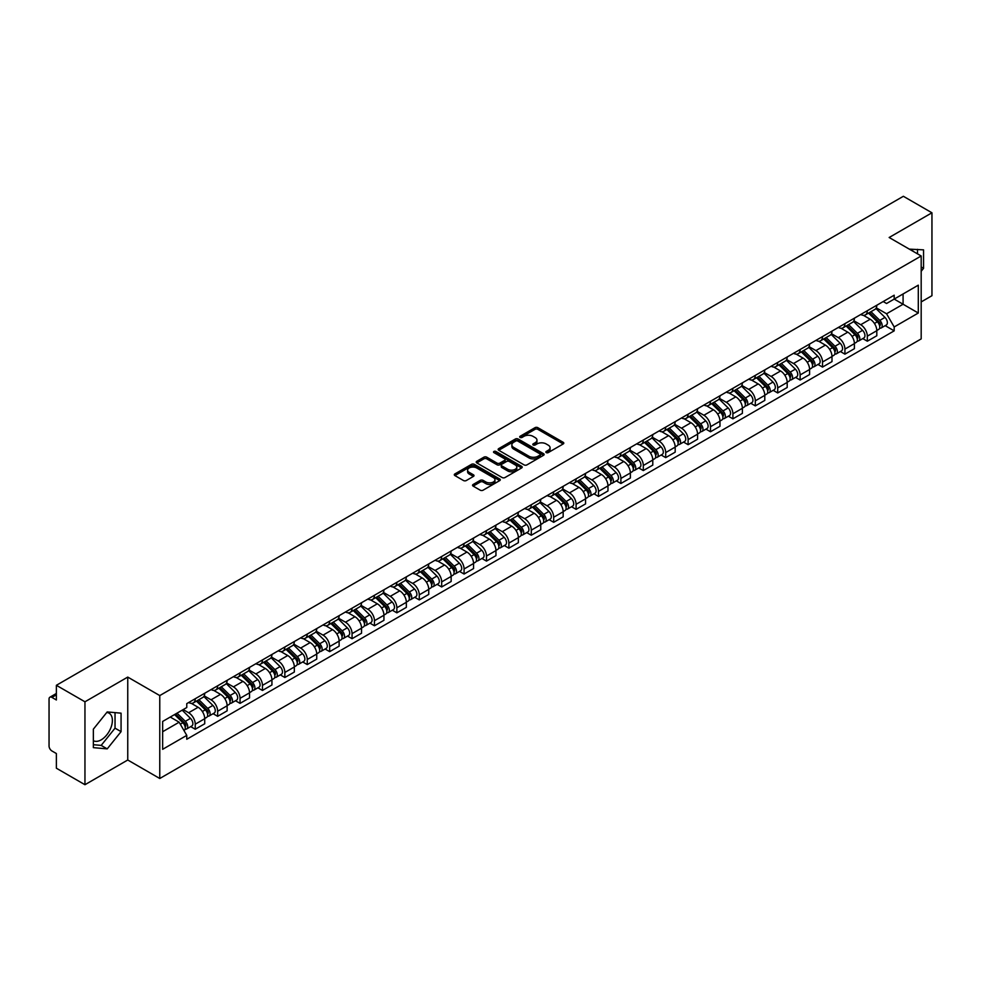 <?xml version="1.0" encoding="UTF-8"?>
<svg xmlns="http://www.w3.org/2000/svg" width="981" height="981" viewBox="0 0 981 981"><rect width="100%" height="100%" fill="white"/><g stroke="black" fill="none" stroke-linecap="round" stroke-linejoin="round"><path stroke-width="1.47" d="M546.258 452.597A1.398 0.809 0 0 0 548.232 452.597L563.217 443.939A1.999 1.153 0 0 0 563.793 443.13A1.999 1.153 0 0 0 563.217 442.321L537.833 427.667A1.999 1.153 0 0 0 535.013 427.667L520.04 436.312A1.398 0.809 0 0 0 522.015 437.452L523.952 436.337A6.377 3.679 0 0 1 532.977 436.337L535.086 437.551A6.377 3.679 0 0 1 536.963 440.162A6.377 3.679 0 0 1 535.086 442.762L533.149 443.878A1.398 0.809 0 0 0 535.123 445.018L537.061 443.903A6.377 3.679 0 0 1 546.086 443.903L548.195 445.129A6.377 3.679 0 0 1 550.071 447.728A6.377 3.679 0 0 1 548.195 450.328L546.258 451.456A1.398 0.809 0 0 0 546.258 452.597L546.258 451.456M909.424 249.199A15.843 9.148 -60 0 1 911.582 249.897A15.843 9.148 -60 0 1 913.262 251.418M106.757 712.488A15.843 9.148 -60 0 1 109.099 713.199A15.843 9.148 -60 0 1 111.527 725.891A15.843 9.148 -60 0 1 101.178 739.858A15.843 9.148 -60 0 1 93.354 740.692M473.136 484.479A1.999 1.153 0 0 0 472.548 485.288A1.999 1.153 0 0 0 473.136 486.098L480.261 490.206A1.999 1.153 0 0 0 483.069 490.206L499.709 480.604A1.999 1.153 0 0 0 500.298 479.795A1.999 1.153 0 0 0 499.709 478.986L474.338 464.332A1.999 1.153 0 0 0 471.518 464.332L454.877 473.933A1.999 1.153 0 0 0 454.301 474.743A1.999 1.153 0 0 0 454.877 475.564L463.486 480.531A1.999 1.153 0 0 0 466.306 480.531L473.418 476.41A1.999 1.153 0 0 0 474.007 475.601A1.999 1.153 0 0 0 473.418 474.792L469.151 472.327A5.334 3.078 0 0 1 467.594 470.144A5.334 3.078 0 0 1 470.88 467.312A5.334 3.078 0 0 1 476.692 467.974L493.394 477.612A5.334 3.078 0 0 1 494.964 479.795A5.334 3.078 0 0 1 491.665 482.64A5.334 3.078 0 0 1 485.853 481.965L483.069 480.359A1.999 1.153 0 0 0 480.261 480.359L473.136 484.479L473.136 486.098M159.768 695.578L127.751 677.086L84.955 701.795L56.371 685.302L903.366 196.286L931.95 212.791L889.154 237.5L921.184 255.98L159.768 695.578L159.768 778.497L921.184 338.899L921.184 255.98M524.099 464.896A1.999 1.153 0 0 0 526.907 464.896L543.548 455.294A1.999 1.153 0 0 0 544.136 454.485A1.999 1.153 0 0 0 543.548 453.676L518.176 439.022A1.999 1.153 0 0 0 515.356 439.022L498.716 448.624A1.999 1.153 0 0 0 498.14 449.433A1.999 1.153 0 0 0 498.716 450.254L524.099 464.896M494.412 452.891A1.398 0.809 0 0 1 495.834 453.087L495.834 451.432L521.622 466.331A1.999 1.153 0 0 1 522.211 467.14A1.999 1.153 0 0 1 521.622 467.949L504.994 477.551A1.999 1.153 0 0 1 502.174 477.551L476.803 462.909L483.915 458.826L483.915 457.171L476.803 461.278A1.999 1.153 0 0 0 476.214 462.088A1.999 1.153 0 0 0 476.803 462.909L476.803 461.278M483.915 458.826A1.999 1.153 0 0 1 486.735 458.826L486.735 457.171A1.999 1.153 0 0 0 483.915 457.171M486.735 457.171L497.024 463.106A1.999 1.153 0 0 0 499.844 463.106L504.565 460.383A1.999 1.153 0 0 0 505.154 459.574A1.999 1.153 0 0 0 504.565 458.752L493.86 452.572A1.398 0.809 0 0 1 495.834 451.432M84.955 701.795L84.955 784.714L56.371 768.209L56.371 753.531L51.919 750.968A4.059 2.342 -120 0 1 49.05 745.989L49.05 699.061A4.059 2.342 -120 0 1 49.896 697.209L56.371 693.457M921.184 301.915L931.95 295.698L931.95 212.791M84.955 784.714L127.751 760.005L159.768 778.497M56.371 685.302L56.371 699.98L51.919 697.405A4.059 2.342 -120 0 0 49.896 697.209M867.327 310.707A9.344 5.396 60 0 1 865.389 314.901L874.868 309.432A9.344 5.396 -120 0 0 876.806 305.238M853.875 320.762L860.717 324.723A9.344 5.396 60 0 1 867.327 336.164L876.806 330.695A9.344 5.396 -120 0 0 870.196 319.242L863.415 315.33M876.806 330.695L876.806 335.747L867.327 341.216L862.777 338.592M865.389 314.901A9.344 5.396 60 0 1 860.791 314.484M867.327 336.164L867.327 341.216M844.923 323.644A9.344 5.396 60 0 1 842.986 327.838L852.464 322.369A9.344 5.396 -120 0 0 854.402 318.175M840.374 351.529L844.923 354.153L854.402 348.684L854.402 343.62A9.344 5.396 -120 0 0 847.792 332.179L841.011 328.267M842.986 327.838A9.344 5.396 60 0 1 838.387 327.409M831.471 333.699L838.314 337.648A9.344 5.396 60 0 1 844.923 349.101L844.923 354.153M822.519 336.581A9.344 5.396 60 0 1 820.582 340.775L830.061 335.294A9.344 5.396 -120 0 0 831.998 331.1M817.982 364.466L822.519 367.09L831.998 361.609L831.998 356.557A9.344 5.396 -120 0 0 825.389 345.116L818.608 341.204M820.582 340.775A9.344 5.396 60 0 1 815.984 340.346M809.067 346.636L815.91 350.585A9.344 5.396 60 0 1 822.519 362.026L822.519 367.09M800.116 349.506A9.344 5.396 60 0 1 798.178 353.7L807.657 348.23A9.344 5.396 -120 0 0 809.595 344.037M795.579 377.403L800.116 380.027L809.595 374.546L809.595 369.494A9.344 5.396 -120 0 0 802.985 358.053L796.204 354.129M798.178 353.7A9.344 5.396 60 0 1 793.58 353.283M786.664 359.573L793.506 363.522A9.344 5.396 60 0 1 800.116 374.963L800.116 380.027M777.712 362.443A9.344 5.396 60 0 1 775.775 366.636L785.254 361.167A9.344 5.396 -120 0 0 787.191 356.974M773.175 390.328L777.712 392.952L787.191 387.483L787.191 382.431A9.344 5.396 -120 0 0 780.582 370.99L773.801 367.066M775.775 366.636A9.344 5.396 60 0 1 771.176 366.22M764.26 372.498L771.115 376.459A9.344 5.396 60 0 1 777.712 387.9L777.712 392.952M755.309 375.38A9.344 5.396 60 0 1 753.383 379.573L762.85 374.104A9.344 5.396 -120 0 0 764.788 369.911M750.772 403.265L755.309 405.889L764.788 400.42L764.788 395.355A9.344 5.396 -120 0 0 758.19 383.914L751.397 380.003M753.383 379.573A9.344 5.396 60 0 1 748.773 379.144M741.857 385.435L748.711 389.396A9.344 5.396 60 0 1 755.309 400.837L755.309 405.889M732.905 388.317A9.344 5.396 60 0 1 730.98 392.51L740.459 387.029A9.344 5.396 -120 0 0 742.384 382.835M728.368 416.202L732.905 418.826L742.384 413.357L742.384 408.292A9.344 5.396 -120 0 0 735.787 396.851L728.993 392.94M730.98 392.51A9.344 5.396 60 0 1 726.381 392.081M719.453 398.372L726.308 402.32A9.344 5.396 60 0 1 732.905 413.761L732.905 418.826M710.502 401.241A9.344 5.396 60 0 1 708.576 405.435L718.055 399.966A9.344 5.396 -120 0 0 719.98 395.772M705.964 429.138L710.502 431.763L719.98 426.281L719.98 421.229A9.344 5.396 -120 0 0 713.383 409.788L706.59 405.864M708.576 405.435A9.344 5.396 60 0 1 703.978 405.018M697.05 411.309L703.904 415.257A9.344 5.396 60 0 1 710.502 426.698L710.502 431.763M688.098 414.178A9.344 5.396 60 0 1 686.173 418.372L695.652 412.903A9.344 5.396 -120 0 0 697.577 408.709M683.561 442.063L688.11 444.687L697.577 439.218L697.577 434.166A9.344 5.396 -120 0 0 690.98 422.725L684.186 418.801M686.173 418.372A9.344 5.396 60 0 1 681.574 417.955M674.658 424.246L681.501 428.194A9.344 5.396 60 0 1 688.11 439.635L688.11 444.687M665.707 427.115A9.344 5.396 60 0 1 663.769 431.309L673.248 425.84A9.344 5.396 -120 0 0 675.173 421.646M661.157 455L665.707 457.624L675.186 452.155L675.186 447.091A9.344 5.396 -120 0 0 668.576 435.65L661.795 431.738M663.769 431.309A9.344 5.396 60 0 1 659.171 430.892M652.255 437.17L659.097 441.131A9.344 5.396 60 0 1 665.707 452.572L665.707 457.624M643.303 440.052A9.344 5.396 60 0 1 641.366 444.246L650.844 438.765A9.344 5.396 -120 0 0 652.782 434.571M638.754 467.937L643.303 470.561L652.782 465.092L652.782 460.028A9.344 5.396 -120 0 0 646.172 448.587L639.391 444.675M641.366 444.246A9.344 5.396 60 0 1 636.767 443.817M629.851 450.107L636.694 454.056A9.344 5.396 60 0 1 643.303 465.497L643.303 470.561M620.899 452.977A9.344 5.396 60 0 1 618.962 457.171L628.441 451.701A9.344 5.396 -120 0 0 630.378 447.508M616.35 480.874L620.899 483.498L630.378 478.017L630.378 472.965A9.344 5.396 -120 0 0 623.769 461.524L616.988 457.612M618.962 457.171A9.344 5.396 60 0 1 614.364 456.754M607.447 463.044L614.29 466.993A9.344 5.396 60 0 1 620.899 478.434L620.899 483.498M598.496 465.914A9.344 5.396 60 0 1 596.558 470.107L606.037 464.638A9.344 5.396 -120 0 0 607.975 460.445M593.946 493.799L598.496 496.423L607.975 490.954L607.975 485.902A9.344 5.396 -120 0 0 601.365 474.461L594.584 470.537M596.558 470.107A9.344 5.396 60 0 1 591.96 469.691M585.044 475.981L591.886 479.93A9.344 5.396 60 0 1 598.496 491.371L598.496 496.423M576.092 478.851A9.344 5.396 60 0 1 574.155 483.044L583.634 477.575A9.344 5.396 -120 0 0 585.571 473.382M571.543 506.736L576.092 509.36L585.571 503.891L585.571 498.839A9.344 5.396 -120 0 0 578.962 487.385L572.181 483.474M574.155 483.044A9.344 5.396 60 0 1 569.556 482.627M562.64 488.906L569.483 492.867A9.344 5.396 60 0 1 576.092 504.308L576.092 509.36M553.689 491.788A9.344 5.396 60 0 1 551.751 495.981L561.23 490.512A9.344 5.396 -120 0 0 563.168 486.318M549.139 519.672L553.689 522.297L563.168 516.828L563.168 511.763A9.344 5.396 -120 0 0 556.558 500.322L549.777 496.411M551.751 495.981A9.344 5.396 60 0 1 547.153 495.552M540.237 501.843L547.079 505.791A9.344 5.396 60 0 1 553.689 517.245L553.689 522.297M531.285 504.725A9.344 5.396 60 0 1 529.348 508.918L538.827 503.437A9.344 5.396 -120 0 0 540.764 499.243M526.736 532.609L531.285 535.234L540.764 529.765L540.764 524.7A9.344 5.396 -120 0 0 534.155 513.259L527.373 509.347M529.348 508.918A9.344 5.396 60 0 1 524.749 508.489M517.833 514.78L524.676 518.728A9.344 5.396 60 0 1 531.285 530.169L531.285 535.234M508.881 517.649A9.344 5.396 60 0 1 506.944 521.843L516.423 516.374A9.344 5.396 -120 0 0 518.36 512.18M504.332 545.546L508.881 548.171L518.36 542.689L518.36 537.637A9.344 5.396 -120 0 0 511.751 526.196L504.97 522.272M506.944 521.843A9.344 5.396 60 0 1 502.346 521.426M495.43 527.717L502.272 531.665A9.344 5.396 60 0 1 508.881 543.106L508.881 548.171M486.478 530.586A9.344 5.396 60 0 1 484.54 534.78L494.019 529.311A9.344 5.396 -120 0 0 495.957 525.117M481.929 558.471L486.478 561.095L495.957 555.626L495.957 550.574A9.344 5.396 -120 0 0 489.347 539.133L482.566 535.209M484.54 534.78A9.344 5.396 60 0 1 479.942 534.363M473.026 540.641L479.868 544.602A9.344 5.396 60 0 1 486.478 556.043L486.478 561.095M464.074 543.523A9.344 5.396 60 0 1 462.137 547.717L471.616 542.248A9.344 5.396 -120 0 0 473.553 538.054M459.537 571.408L464.074 574.032L473.553 568.563L473.553 563.499A9.344 5.396 -120 0 0 466.944 552.058L460.163 548.146M462.137 547.717A9.344 5.396 60 0 1 457.538 547.288M450.622 553.578L457.465 557.539A9.344 5.396 60 0 1 464.074 568.98L464.074 574.032M441.671 556.46A9.344 5.396 60 0 1 439.733 560.654L449.212 555.172A9.344 5.396 -120 0 0 451.15 550.979M437.134 584.345L441.671 586.969L451.15 581.5L451.15 576.436A9.344 5.396 -120 0 0 444.54 564.995L437.759 561.083M439.733 560.654A9.344 5.396 60 0 1 435.135 560.225M428.219 566.515L435.074 570.464A9.344 5.396 60 0 1 441.671 581.905L441.671 586.969M419.267 569.385A9.344 5.396 60 0 1 417.33 573.578L426.809 568.109A9.344 5.396 -120 0 0 428.746 563.916M414.73 597.282L419.267 599.906L428.746 594.425L428.746 589.373A9.344 5.396 -120 0 0 422.149 577.932L415.355 574.008M417.33 573.578A9.344 5.396 60 0 1 412.731 573.162M405.815 579.452L412.67 583.401A9.344 5.396 60 0 1 419.267 594.842L419.267 599.906M396.864 582.322A9.344 5.396 60 0 1 394.938 586.515L404.405 581.046A9.344 5.396 -120 0 0 406.342 576.853M392.326 610.207L396.864 612.831L406.342 607.362L406.342 602.309A9.344 5.396 -120 0 0 399.745 590.869L392.952 586.945M394.938 586.515A9.344 5.396 60 0 1 390.34 586.098M383.412 592.389L390.266 596.338A9.344 5.396 60 0 1 396.864 607.779L396.864 612.831M374.46 595.259A9.344 5.396 60 0 1 372.535 599.452L382.014 593.983A9.344 5.396 -120 0 0 383.939 589.789M369.923 623.143L374.46 625.768L383.939 620.299L383.939 615.234A9.344 5.396 -120 0 0 377.342 603.793L370.548 599.881M372.535 599.452A9.344 5.396 60 0 1 367.936 599.035M361.008 605.314L367.863 609.275A9.344 5.396 60 0 1 374.46 620.715L374.46 625.768M352.056 608.195A9.344 5.396 60 0 1 350.131 612.389L359.61 606.908A9.344 5.396 -120 0 0 361.535 602.714M347.519 636.08L352.056 638.705L361.535 633.236L361.535 628.171A9.344 5.396 -120 0 0 354.938 616.73L348.145 612.818M350.131 612.389A9.344 5.396 60 0 1 345.533 611.96M338.617 618.251L345.459 622.199A9.344 5.396 60 0 1 352.056 633.64L352.056 638.705M329.665 621.132A9.344 5.396 60 0 1 327.728 625.326L337.206 619.845A9.344 5.396 -120 0 0 339.132 615.651M325.116 649.017L329.665 651.642L339.132 646.16L339.132 641.108A9.344 5.396 -120 0 0 332.534 629.667L325.753 625.755M327.728 625.326A9.344 5.396 60 0 1 323.129 624.897M316.213 631.188L323.056 635.136A9.344 5.396 60 0 1 329.665 646.577L329.665 651.642M307.261 634.057A9.344 5.396 60 0 1 305.324 638.251L314.803 632.782A9.344 5.396 -120 0 0 316.74 628.588M302.712 661.954L307.261 664.566L316.74 659.097L316.74 654.045A9.344 5.396 -120 0 0 310.131 642.604L303.35 638.68M305.324 638.251A9.344 5.396 60 0 1 300.726 637.834M293.81 644.125L300.652 648.073A9.344 5.396 60 0 1 307.261 659.514L307.261 664.566M284.858 646.994A9.344 5.396 60 0 1 282.92 651.188L292.399 645.719A9.344 5.396 -120 0 0 294.337 641.525M280.308 674.879L284.858 677.503L294.337 672.034L294.337 666.982A9.344 5.396 -120 0 0 287.727 655.529L280.946 651.617M282.92 651.188A9.344 5.396 60 0 1 278.322 650.771M271.406 657.049L278.248 661.01A9.344 5.396 60 0 1 284.858 672.451L284.858 677.503M262.454 659.931A9.344 5.396 60 0 1 260.517 664.125L269.996 658.656A9.344 5.396 -120 0 0 271.933 654.462M257.905 687.816L262.454 690.44L271.933 684.971L271.933 679.907A9.344 5.396 -120 0 0 265.324 668.466L258.543 664.554M260.517 664.125A9.344 5.396 60 0 1 255.918 663.696M249.002 669.986L255.845 673.947A9.344 5.396 60 0 1 262.454 685.388L262.454 690.44M240.051 672.868A9.344 5.396 60 0 1 238.113 677.062L247.592 671.58A9.344 5.396 -120 0 0 249.53 667.387M235.501 700.753L240.051 703.377L249.53 697.908L249.53 692.844A9.344 5.396 -120 0 0 242.92 681.403L236.139 677.491M238.113 677.062A9.344 5.396 60 0 1 233.515 676.632M226.599 682.923L233.441 686.872A9.344 5.396 60 0 1 240.051 698.313L240.051 703.377M217.647 685.793A9.344 5.396 60 0 1 215.71 689.986L225.189 684.517A9.344 5.396 -120 0 0 227.126 680.323M213.098 713.69L217.647 716.314L227.126 710.833L227.126 705.78A9.344 5.396 -120 0 0 220.517 694.34L213.735 690.416M215.71 689.986A9.344 5.396 60 0 1 211.111 689.569M204.195 695.86L211.038 699.809A9.344 5.396 60 0 1 217.647 711.25L217.647 716.314M195.244 698.73A9.344 5.396 60 0 1 193.306 702.923L202.785 697.454A9.344 5.396 -120 0 0 204.722 693.26M190.694 726.614L195.244 729.239L204.722 723.77L204.722 718.717A9.344 5.396 -120 0 0 198.113 707.276L191.332 703.352M193.306 702.923A9.344 5.396 60 0 1 188.708 702.506M183.177 709.594L188.634 712.746A9.344 5.396 60 0 1 195.244 724.186L195.244 729.239M883.194 301.547L886.566 303.497L918.302 285.164L903.084 293.957L903.084 304.245L886.566 313.773L876.278 307.838M162.65 731.728L179.155 722.2L186.77 735.382L162.65 749.312L162.65 721.452L186.77 707.522L186.77 703.622L894.182 295.207L894.182 299.095L918.302 313.025L894.182 326.955L886.566 313.773M918.302 285.164L918.302 313.025M186.77 735.382L186.77 739.269L894.182 330.855L894.182 326.955M921.184 271.283L923.55 268.328L923.55 249.861L909.289 249.125M127.751 677.086L127.751 760.005M93.354 747.645L107.211 748.883L121.068 731.642L121.068 713.162L107.211 711.924L93.354 729.165L93.354 747.645M179.155 722.2L170.253 717.05M885.181 325.655L894.182 330.855M917.517 253.871L917.517 249.321M921.184 266.967L923.55 268.328M93.354 744.702L101.178 745.401L115.035 728.16L115.035 712.623M101.178 745.401L107.211 748.883M115.035 728.16L121.068 731.642M546.822 452.793L548.195 451.996A6.377 3.679 0 0 0 550.071 449.384L550.071 447.728M536.963 440.162L536.963 441.818A6.377 3.679 0 0 1 535.086 444.418L533.713 445.215M563.18 443.964L537.833 429.322A1.999 1.153 0 0 0 535.013 429.322L520.604 437.649M543.548 453.676L543.548 455.294L518.176 440.677A1.999 1.153 0 0 0 515.356 440.677L498.753 450.267M540.028 455.049A1.398 0.809 0 0 0 540.028 453.909L517.747 441.058A1.398 0.809 0 0 0 515.773 441.058L513.737 442.235A6.377 3.679 0 0 0 511.861 444.834A6.377 3.679 0 0 0 513.737 447.446L528.955 456.239A6.377 3.679 0 0 0 537.98 456.239L540.028 455.049L540.028 456.717A1.398 0.809 0 0 0 540.433 456.14L540.433 454.485M511.861 444.834L511.861 446.502A6.377 3.679 0 0 0 513.737 449.102L513.737 447.446M540.028 456.717L537.98 457.894A6.377 3.679 0 0 1 528.955 457.894L513.737 449.102M486.735 458.826L497.024 464.773A1.999 1.153 0 0 0 499.844 464.773L504.565 462.039A1.999 1.153 0 0 0 505.154 461.229L505.154 459.574M495.834 453.087L521.598 467.974M507.704 469.274A5.334 3.078 0 0 0 513.517 469.948A5.334 3.078 0 0 0 516.815 467.103A5.334 3.078 0 0 0 515.246 464.92L509.36 461.524A1.999 1.153 0 0 0 506.539 461.524L501.818 464.246A1.999 1.153 0 0 0 501.242 465.068A1.999 1.153 0 0 0 501.818 465.877L507.704 469.274L507.704 470.929A5.334 3.078 0 0 0 513.517 471.603A5.334 3.078 0 0 0 516.815 468.759L516.815 467.103M501.242 465.068L501.242 466.723A1.999 1.153 0 0 0 501.818 467.532L501.818 465.877M507.704 470.929L501.818 467.532M494.964 479.795L494.964 481.45A5.334 3.078 0 0 1 491.665 484.295A5.334 3.078 0 0 1 485.853 483.633L483.069 482.027A1.999 1.153 0 0 0 480.261 482.027L473.161 486.122M467.594 470.144L467.594 471.812A5.334 3.078 0 0 0 469.151 473.982L469.151 472.327M473.394 476.435L469.151 473.982M499.709 478.986L499.709 480.604L474.338 465.987A1.999 1.153 0 0 0 471.518 465.987L454.914 475.577M868.528 313.086L877.357 321.793A5.077 2.931 60 0 1 878.694 329.408L876.806 330.499M870.294 314.827L874.034 316.986M869.509 312.522L879.172 322.062A2.44 1.41 60 0 1 879.822 325.717A2.44 1.41 60 0 1 879.601 325.802M870.969 311.676L879.798 320.382A5.077 2.931 60 0 1 881.134 327.997A5.077 2.931 60 0 1 879.601 328.157M875.91 308.463L884.972 317.403A5.077 2.931 60 0 1 886.309 325.018L881.134 327.997M846.125 326.023L854.954 334.729A5.077 2.931 60 0 1 856.29 342.344L854.402 343.436M847.891 327.764L851.631 329.923M847.106 325.459L856.769 334.987A2.44 1.41 60 0 1 857.419 338.641A2.44 1.41 60 0 1 857.198 338.727M848.565 324.613L857.394 333.319A5.077 2.931 60 0 1 858.731 340.934A5.077 2.931 60 0 1 857.198 341.094M853.507 321.4L862.569 330.339A5.077 2.931 60 0 1 863.905 337.942L858.731 340.934M823.721 338.96L832.55 347.666A5.077 2.931 60 0 1 833.887 355.269L831.998 356.373M825.487 340.689L829.227 342.847M824.702 338.396L834.365 347.924A2.44 1.41 60 0 1 835.015 351.578A2.44 1.41 60 0 1 834.794 351.664M826.174 337.55L834.99 346.256A5.077 2.931 60 0 1 836.327 353.871A5.077 2.931 60 0 1 834.794 354.031M831.103 334.337L840.165 343.264A5.077 2.931 60 0 1 841.502 350.879L836.327 353.871M801.33 351.885L810.147 360.591A5.077 2.931 60 0 1 811.483 368.206L809.595 369.297M803.083 353.626L806.823 355.784M802.299 351.321L811.961 360.861A2.44 1.41 60 0 1 812.611 364.515A2.44 1.41 60 0 1 812.391 364.601M803.77 350.475L812.587 359.193A5.077 2.931 60 0 1 813.936 366.796A5.077 2.931 60 0 1 812.391 366.968M808.7 347.262L817.762 356.201A5.077 2.931 60 0 1 819.098 363.816L813.936 366.796M778.926 364.822L787.743 373.528A5.077 2.931 60 0 1 789.092 381.143L787.191 382.234M780.68 366.563L784.42 368.721M779.895 364.258L789.57 373.798A2.44 1.41 60 0 1 790.208 377.452A2.44 1.41 60 0 1 789.987 377.538M781.367 363.411L790.183 372.118A5.077 2.931 60 0 1 791.532 379.733A5.077 2.931 60 0 1 789.999 379.892M786.296 360.199L795.358 369.138A5.077 2.931 60 0 1 796.695 376.753L791.532 379.733M756.523 377.759L765.339 386.465A5.077 2.931 60 0 1 766.688 394.08L764.788 395.171M758.276 379.5L762.016 381.658M757.491 377.195L767.167 386.722A2.44 1.41 60 0 1 767.804 390.377A2.44 1.41 60 0 1 767.583 390.475M758.963 376.348L767.78 385.055A5.077 2.931 60 0 1 769.129 392.67A5.077 2.931 60 0 1 767.596 392.829M763.892 373.136L772.954 382.075A5.077 2.931 60 0 1 774.291 389.678L769.129 392.67M734.119 390.696L742.936 399.402A5.077 2.931 60 0 1 744.285 407.017L742.384 408.108M735.873 392.425L739.613 394.595M735.1 390.131L744.763 399.659A2.44 1.41 60 0 1 745.401 403.314A2.44 1.41 60 0 1 745.18 403.399M736.559 389.285L745.376 397.992A5.077 2.931 60 0 1 746.725 405.607A5.077 2.931 60 0 1 745.192 405.766M741.501 386.073L750.551 395A5.077 2.931 60 0 1 751.887 402.615L746.725 405.607M711.716 403.632L720.532 412.339A5.077 2.931 60 0 1 721.881 419.942L719.98 421.045M713.469 405.361L717.209 407.52M712.697 403.056L722.359 412.596A2.44 1.41 60 0 1 722.997 416.251A2.44 1.41 60 0 1 722.776 416.336M714.156 402.222L722.985 410.929A5.077 2.931 60 0 1 724.321 418.531A5.077 2.931 60 0 1 722.789 418.703M719.098 399.009L728.147 407.937A5.077 2.931 60 0 1 729.484 415.552L724.321 418.531M689.312 416.557L698.141 425.264A5.077 2.931 60 0 1 699.478 432.879L697.577 433.97M691.065 418.298L694.806 420.457M690.293 415.993L699.956 425.533A2.44 1.41 60 0 1 700.593 429.188A2.44 1.41 60 0 1 700.373 429.273M691.752 415.147L700.581 423.853A5.077 2.931 60 0 1 701.918 431.468A5.077 2.931 60 0 1 700.385 431.628M696.694 411.934L705.744 420.874A5.077 2.931 60 0 1 707.08 428.489L701.918 431.468M666.908 429.494L675.737 438.2A5.077 2.931 60 0 1 677.074 445.815L675.173 446.907M668.662 431.235L672.414 433.394M667.889 428.93L677.552 438.458A2.44 1.41 60 0 1 678.19 442.112A2.44 1.41 60 0 1 677.969 442.21M669.349 428.084L678.178 436.79A5.077 2.931 60 0 1 679.514 444.405A5.077 2.931 60 0 1 677.981 444.565M674.29 424.871L683.34 433.81A5.077 2.931 60 0 1 684.689 441.425L679.514 444.405M644.505 442.431L653.334 451.137A5.077 2.931 60 0 1 654.67 458.752L652.77 459.844M646.258 444.16L650.011 446.33M645.486 441.867L655.149 451.395A2.44 1.41 60 0 1 655.786 455.049A2.44 1.41 60 0 1 655.566 455.135M646.945 441.021L655.774 449.727A5.077 2.931 60 0 1 657.111 457.342A5.077 2.931 60 0 1 655.578 457.502M651.887 437.808L660.936 446.747A5.077 2.931 60 0 1 662.285 454.35L657.111 457.342M622.101 455.368L630.93 464.074A5.077 2.931 60 0 1 632.267 471.677L630.366 472.781M623.867 457.097L627.607 459.255M623.082 454.804L632.745 464.332A2.44 1.41 60 0 1 633.383 467.986A2.44 1.41 60 0 1 633.162 468.072M624.541 453.958L633.37 462.664A5.077 2.931 60 0 1 634.707 470.267A5.077 2.931 60 0 1 633.174 470.439M629.483 450.745L638.533 459.672A5.077 2.931 60 0 1 639.882 467.287L634.707 470.267M599.698 468.293L608.527 476.999A5.077 2.931 60 0 1 609.863 484.614L607.975 485.705M601.463 470.034L605.203 472.192M600.679 467.729L610.341 477.269A2.44 1.41 60 0 1 610.979 480.923A2.44 1.41 60 0 1 610.758 481.009M602.138 466.882L610.967 475.589A5.077 2.931 60 0 1 612.303 483.204A5.077 2.931 60 0 1 610.771 483.375M607.08 463.67L616.129 472.609A5.077 2.931 60 0 1 617.478 480.224L612.303 483.204M577.294 481.23L586.123 489.936A5.077 2.931 60 0 1 587.46 497.551L585.571 498.642M579.06 482.971L582.8 485.129M578.275 480.665L587.938 490.206A2.44 1.41 60 0 1 588.588 493.86A2.44 1.41 60 0 1 588.355 493.946M579.734 479.819L588.563 488.526A5.077 2.931 60 0 1 589.9 496.141A5.077 2.931 60 0 1 588.367 496.3M584.676 476.607L593.738 485.546A5.077 2.931 60 0 1 595.075 493.161L589.9 496.141M554.89 494.166L563.719 502.873A5.077 2.931 60 0 1 565.056 510.488L563.168 511.579M556.656 495.908L560.396 498.066M555.871 493.602L565.534 503.13A2.44 1.41 60 0 1 566.184 506.785A2.44 1.41 60 0 1 565.951 506.883M557.331 492.756L566.16 501.463A5.077 2.931 60 0 1 567.496 509.078A5.077 2.931 60 0 1 565.963 509.237M562.272 489.544L571.334 498.483A5.077 2.931 60 0 1 572.671 506.086L567.496 509.078M532.487 507.103L541.316 515.81A5.077 2.931 60 0 1 542.652 523.425L540.764 524.516M534.253 508.832L537.993 510.991M533.468 506.539L543.131 516.067A2.44 1.41 60 0 1 543.781 519.722A2.44 1.41 60 0 1 543.56 519.807M534.927 505.693L543.756 514.4A5.077 2.931 60 0 1 545.093 522.015A5.077 2.931 60 0 1 543.56 522.174M539.869 502.48L548.931 511.408A5.077 2.931 60 0 1 550.267 519.023L545.093 522.015M510.083 520.028L518.912 528.747A5.077 2.931 60 0 1 520.249 536.349L518.36 537.441M511.849 521.769L515.589 523.928M511.064 519.464L520.727 529.004A2.44 1.41 60 0 1 521.377 532.658A2.44 1.41 60 0 1 521.156 532.744M512.523 518.63L521.352 527.337A5.077 2.931 60 0 1 522.689 534.939A5.077 2.931 60 0 1 521.156 535.111M517.465 515.417L526.527 524.345A5.077 2.931 60 0 1 527.864 531.96L522.689 534.939M487.68 532.965L496.509 541.671A5.077 2.931 60 0 1 497.845 549.286L495.957 550.378M489.445 534.706L493.185 536.865M488.661 532.401L498.323 541.941A2.44 1.41 60 0 1 498.973 545.595A2.44 1.41 60 0 1 498.753 545.681M490.12 531.555L498.949 540.261A5.077 2.931 60 0 1 500.285 547.876A5.077 2.931 60 0 1 498.753 548.036M495.062 528.342L504.124 537.281A5.077 2.931 60 0 1 505.46 544.896L500.285 547.876M465.276 545.902L474.105 554.608A5.077 2.931 60 0 1 475.442 562.223L473.553 563.315M467.042 547.643L470.782 549.801M466.257 545.338L475.92 554.866A2.44 1.41 60 0 1 476.57 558.52A2.44 1.41 60 0 1 476.349 558.618M467.729 544.492L476.545 553.198A5.077 2.931 60 0 1 477.894 560.813A5.077 2.931 60 0 1 476.349 560.973M472.658 541.279L481.72 550.218A5.077 2.931 60 0 1 483.057 557.821L477.894 560.813M442.885 558.839L451.701 567.545A5.077 2.931 60 0 1 453.038 575.16L451.15 576.252M444.638 560.568L448.378 562.738M443.853 558.275L453.516 567.803A2.44 1.41 60 0 1 454.166 571.457A2.44 1.41 60 0 1 453.945 571.543M445.325 557.429L454.142 566.135A5.077 2.931 60 0 1 455.491 573.75A5.077 2.931 60 0 1 453.958 573.91M450.254 554.216L459.316 563.143A5.077 2.931 60 0 1 460.653 570.758L455.491 573.75M420.481 571.776L429.298 580.482A5.077 2.931 60 0 1 430.647 588.085L428.746 589.189M422.235 573.505L425.975 575.663M421.45 571.2L431.125 580.74A2.44 1.41 60 0 1 431.763 584.394A2.44 1.41 60 0 1 431.542 584.48M422.921 570.366L431.738 579.072A5.077 2.931 60 0 1 433.087 586.675A5.077 2.931 60 0 1 431.554 586.846M427.851 567.153L436.913 576.08A5.077 2.931 60 0 1 438.249 583.695L433.087 586.675M398.078 584.701L406.894 593.407A5.077 2.931 60 0 1 408.243 601.022L406.342 602.113M399.831 586.442L403.571 588.6M399.046 584.136L408.721 593.677A2.44 1.41 60 0 1 409.359 597.331A2.44 1.41 60 0 1 409.138 597.417M400.518 583.29L409.335 591.997A5.077 2.931 60 0 1 410.683 599.612A5.077 2.931 60 0 1 409.151 599.771M405.46 580.078L414.509 589.017A5.077 2.931 60 0 1 415.846 596.632L410.683 599.612M375.674 597.637L384.491 606.344A5.077 2.931 60 0 1 385.84 613.959L383.939 615.05M377.427 599.379L381.168 601.537M376.655 597.073L386.318 606.614A2.44 1.41 60 0 1 386.955 610.256A2.44 1.41 60 0 1 386.735 610.354M378.114 596.227L386.943 604.934A5.077 2.931 60 0 1 388.28 612.549A5.077 2.931 60 0 1 386.747 612.708M383.056 593.015L392.106 601.954A5.077 2.931 60 0 1 393.442 609.569L388.28 612.549M353.27 610.574L362.099 619.281A5.077 2.931 60 0 1 363.436 626.896L361.535 627.987M355.024 612.303L358.764 614.474M354.251 610.01L363.914 619.538A2.44 1.41 60 0 1 364.552 623.193A2.44 1.41 60 0 1 364.331 623.278M355.711 609.164L364.54 617.871A5.077 2.931 60 0 1 365.876 625.486A5.077 2.931 60 0 1 364.343 625.645M360.652 605.951L369.702 614.891A5.077 2.931 60 0 1 371.039 622.494L365.876 625.486M330.867 623.511L339.696 632.218A5.077 2.931 60 0 1 341.032 639.82L339.132 640.924M332.62 625.24L336.36 627.399M331.848 622.947L341.511 632.475A2.44 1.41 60 0 1 342.148 636.129A2.44 1.41 60 0 1 341.928 636.215M333.307 622.101L342.136 630.808A5.077 2.931 60 0 1 343.473 638.423A5.077 2.931 60 0 1 341.94 638.582M338.249 618.888L347.299 627.815A5.077 2.931 60 0 1 348.635 635.43L343.473 638.423M308.463 636.436L317.292 645.142A5.077 2.931 60 0 1 318.629 652.757L316.728 653.849M310.217 638.177L313.969 640.335M309.444 635.872L319.107 645.412A2.44 1.41 60 0 1 319.745 649.066A2.44 1.41 60 0 1 319.524 649.152M310.903 635.026L319.732 643.744A5.077 2.931 60 0 1 321.069 651.347A5.077 2.931 60 0 1 319.536 651.519M315.845 631.813L324.895 640.752A5.077 2.931 60 0 1 326.244 648.367L321.069 651.347M286.06 649.373L294.889 658.079A5.077 2.931 60 0 1 296.225 665.694L294.325 666.786M287.825 651.114L291.565 653.272M287.041 648.809L296.703 658.349A2.44 1.41 60 0 1 297.341 662.003A2.44 1.41 60 0 1 297.12 662.089M288.5 647.963L297.329 656.669A5.077 2.931 60 0 1 298.665 664.284A5.077 2.931 60 0 1 297.133 664.444M293.442 644.75L302.491 653.689A5.077 2.931 60 0 1 303.84 661.304L298.665 664.284M263.656 662.31L272.485 671.016A5.077 2.931 60 0 1 273.822 678.631L271.933 679.723M265.422 664.051L269.162 666.209M264.637 661.746L274.3 671.274A2.44 1.41 60 0 1 274.938 674.928A2.44 1.41 60 0 1 274.717 675.026M266.096 660.9L274.925 669.606A5.077 2.931 60 0 1 276.262 677.221A5.077 2.931 60 0 1 274.729 677.38M271.038 657.687L280.088 666.626A5.077 2.931 60 0 1 281.437 674.229L276.262 677.221M241.252 675.247L250.081 683.953A5.077 2.931 60 0 1 251.418 691.568L249.53 692.66M243.018 676.976L246.758 679.134M242.233 674.683L251.896 684.211A2.44 1.41 60 0 1 252.534 687.865A2.44 1.41 60 0 1 252.313 687.951M243.693 673.837L252.522 682.543A5.077 2.931 60 0 1 253.858 690.158A5.077 2.931 60 0 1 252.325 690.317M248.634 670.624L257.696 679.551A5.077 2.931 60 0 1 259.033 687.166L253.858 690.158M218.849 688.184L227.678 696.89A5.077 2.931 60 0 1 229.014 704.493L227.126 705.584M220.615 689.913L224.355 692.071M219.83 687.607L229.493 697.148A2.44 1.41 60 0 1 230.143 700.802A2.44 1.41 60 0 1 229.91 700.888M221.289 686.774L230.118 695.48A5.077 2.931 60 0 1 231.455 703.083A5.077 2.931 60 0 1 229.922 703.254M226.231 683.561L235.293 692.488A5.077 2.931 60 0 1 236.629 700.103L231.455 703.083M196.445 701.108L205.274 709.815A5.077 2.931 60 0 1 206.611 717.43L204.722 718.521M198.211 702.85L201.951 705.008M197.426 700.544L207.089 710.085A2.44 1.41 60 0 1 207.739 713.739A2.44 1.41 60 0 1 207.518 713.825M198.885 699.698L207.714 708.405A5.077 2.931 60 0 1 209.051 716.02A5.077 2.931 60 0 1 207.518 716.179M203.827 696.485L212.889 705.425A5.077 2.931 60 0 1 214.226 713.04L209.051 716.02M174.569 714.56L182.871 722.752A5.077 2.931 60 0 1 184.207 730.367L183.962 730.514M175.807 715.787L179.548 717.945M175.55 713.996L184.686 723.009A2.44 1.41 60 0 1 185.335 726.663A2.44 1.41 60 0 1 185.115 726.762M177.009 713.15L185.311 721.342A5.077 2.931 60 0 1 186.648 728.957A5.077 2.931 60 0 1 185.115 729.116M182.184 710.17L190.486 718.362A5.077 2.931 60 0 1 191.822 725.965L186.648 728.957M217.647 711.25L227.126 705.78M240.051 698.313L249.53 692.844M262.454 685.388L271.933 679.907M284.858 672.451L294.337 666.982M307.261 659.514L316.74 654.045M329.665 646.577L339.132 641.108M352.056 633.64L361.535 628.171M374.46 620.715L383.939 615.234M396.864 607.779L406.342 602.309M419.267 594.842L428.746 589.373M441.671 581.905L451.15 576.436M464.074 568.98L473.553 563.499M486.478 556.043L495.957 550.574M508.881 543.106L518.36 537.637M531.285 530.169L540.764 524.7M553.689 517.245L563.168 511.763M576.092 504.308L585.571 498.839M598.496 491.371L607.975 485.902M620.899 478.434L630.378 472.965M643.303 465.497L652.782 460.028M665.707 452.572L675.186 447.091M688.11 439.635L697.577 434.166M710.502 426.698L719.98 421.229M732.905 413.761L742.384 408.292M755.309 400.837L764.788 395.355M777.712 387.9L787.191 382.431M800.116 374.963L809.595 369.494M822.519 362.026L831.998 356.557M844.923 349.101L854.402 343.62M195.244 724.186L204.722 718.717M188.634 712.746L198.113 707.276M211.038 699.809L220.517 694.34M233.441 686.872L242.92 681.403M255.845 673.947L265.324 668.466M278.248 661.01L287.727 655.529M300.652 648.073L310.131 642.604M323.056 635.136L332.534 629.667M345.459 622.199L354.938 616.73M367.863 609.275L377.342 603.793M390.266 596.338L399.745 590.869M412.67 583.401L422.149 577.932M435.074 570.464L444.54 564.995M457.465 557.539L466.944 552.058M479.868 544.602L489.347 539.133M502.272 531.665L511.751 526.196M524.676 518.728L534.155 513.259M547.079 505.791L556.558 500.322M569.483 492.867L578.962 487.385M591.886 479.93L601.365 474.461M614.29 466.993L623.769 461.524M636.694 454.056L646.172 448.587M659.097 441.131L668.576 435.65M681.501 428.194L690.98 422.725M703.904 415.257L713.383 409.788M726.308 402.32L735.787 396.851M748.711 389.396L758.19 383.914M771.115 376.459L780.582 370.99M793.506 363.522L802.985 358.053M815.91 350.585L825.389 345.116M838.314 337.648L847.792 332.179M860.717 324.723L870.196 319.242M56.371 694.83L51.919 697.405M548.195 451.996L548.195 450.328M533.149 445.018L533.149 443.878M535.086 444.418L535.086 442.762M520.04 437.452L520.04 436.312M535.013 429.322L535.013 427.667M537.833 429.322L537.833 427.667M563.217 443.939L563.217 442.321M498.716 450.254L498.716 448.624M515.356 440.677L515.356 439.022M518.176 440.677L518.176 439.022M528.955 457.894L528.955 456.239M537.98 457.894L537.98 456.239M497.024 464.773L497.024 463.106M499.844 464.773L499.844 463.106M504.565 462.039L504.565 460.383M521.622 467.949L521.622 466.331M480.261 482.027L480.261 480.359M483.069 482.027L483.069 480.359M485.853 483.633L485.853 481.965M473.418 476.41L473.418 474.792M454.877 475.564L454.877 473.933M471.518 465.987L471.518 464.332M474.338 465.987L474.338 464.332M877.357 321.793L874.439 323.472M880.325 324.601L879.405 325.128M884.972 317.403L879.798 320.382M854.954 334.729L852.035 336.409M857.921 337.525L857.002 338.053M862.569 330.339L857.394 333.319M832.55 347.666L829.632 349.346M835.518 350.462L834.598 350.99M840.165 343.264L834.99 346.256M810.147 360.591L807.228 362.283M813.114 363.399L812.194 363.926M817.762 356.201L812.587 359.193M787.743 373.528L784.825 375.22M790.711 376.336L789.791 376.863M795.358 369.138L790.183 372.118M765.339 386.465L762.433 388.145M768.307 389.261L767.4 389.788M772.954 382.075L767.78 385.055M742.936 399.402L740.03 401.082M745.903 402.198L744.996 402.725M750.551 395L745.376 397.992M720.532 412.339L717.626 414.019M723.5 415.135L722.592 415.662M728.147 407.937L722.985 410.929M698.141 425.264L695.222 426.956M701.096 428.072L700.189 428.599M705.744 420.874L700.581 423.853M675.737 438.2L672.819 439.88M678.693 440.996L677.785 441.536M683.34 433.81L678.178 436.79M653.334 451.137L650.415 452.817M656.289 453.933L655.382 454.461M660.936 446.747L655.774 449.727M630.93 464.074L628.012 465.754M633.898 466.87L632.978 467.397M638.533 459.672L633.37 462.664M608.527 476.999L605.608 478.691M611.494 479.807L610.574 480.334M616.129 472.609L610.967 475.589M586.123 489.936L583.205 491.616M589.091 492.744L588.171 493.271M593.738 485.546L588.563 488.526M563.719 502.873L560.801 504.553M566.687 505.669L565.767 506.196M571.334 498.483L566.16 501.463M541.316 515.81L538.397 517.49M544.283 518.606L543.364 519.133M548.931 511.408L543.756 514.4M518.912 528.747L515.994 530.427M521.88 531.543L520.96 532.07M526.527 524.345L521.352 527.337M496.509 541.671L493.59 543.364M499.476 544.48L498.556 545.007M504.124 537.281L498.949 540.261M474.105 554.608L471.187 556.288M477.073 557.404L476.153 557.944M481.72 550.218L476.545 553.198M451.701 567.545L448.783 569.225M454.669 570.341L453.749 570.868M459.316 563.143L454.142 566.135M429.298 580.482L426.392 582.162M432.265 583.278L431.358 583.805M436.913 576.08L431.738 579.072M406.894 593.407L403.988 595.099M409.862 596.215L408.954 596.742M414.509 589.017L409.335 591.997M384.491 606.344L381.584 608.024M387.458 609.152L386.551 609.679M392.106 601.954L386.943 604.934M362.099 619.281L359.181 620.961M365.055 622.077L364.147 622.604M369.702 614.891L364.54 617.871M339.696 632.218L336.777 633.898M342.651 635.014L341.744 635.541M347.299 627.815L342.136 630.808M317.292 645.142L314.374 646.835M320.247 647.951L319.34 648.478M324.895 640.752L319.732 643.744M294.889 658.079L291.97 659.772M297.856 660.887L296.936 661.415M302.491 653.689L297.329 656.669M272.485 671.016L269.567 672.696M275.453 673.812L274.533 674.339M280.088 666.626L274.925 669.606M250.081 683.953L247.163 685.633M253.049 686.749L252.129 687.276M257.696 679.551L252.522 682.543M227.678 696.89L224.759 698.57M230.645 699.686L229.726 700.213M235.293 692.488L230.118 695.48M205.274 709.815L202.356 711.507M208.242 712.623L207.322 713.15M212.889 705.425L207.714 708.405M182.871 722.752L180.332 724.223M185.838 725.548L184.919 726.087M190.486 718.362L185.311 721.342"/></g></svg>
